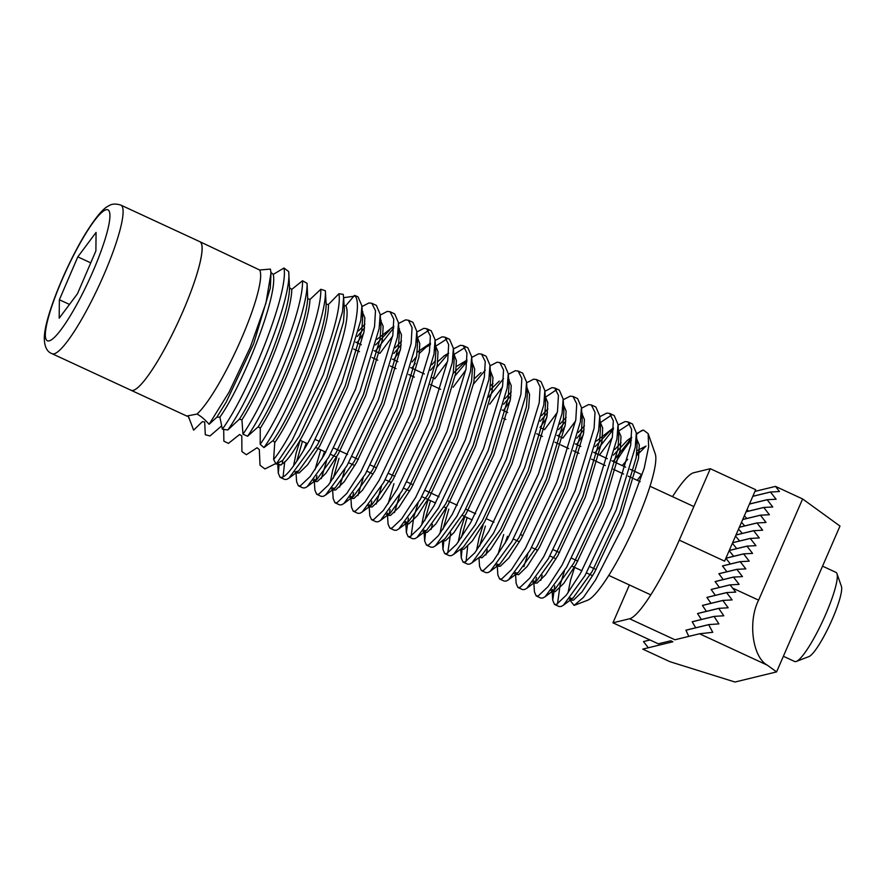 <?xml version="1.0" encoding="UTF-8"?>
<svg xmlns="http://www.w3.org/2000/svg" width="886" height="886" viewBox="0 0 886 886"><rect width="100%" height="100%" fill="white"/><g stroke="black" fill="none" stroke-linecap="round" stroke-linejoin="round"><path stroke-width="1.33" d="M199.937 241.723L259.653 269.997L270.407 269.078L271.016 272.866L265.933 303.145L250.273 347.257L229.164 391.989L209.118 424.294C204.799 419.41 200.757 416.01 197.002 414.072L187.987 415.8C186.514 416.143 186.625 416.276 188.341 416.187L193.624 430.153L202.296 421.703L204.688 421.969L205.297 434.738L209.971 435.967L221.721 425.834M209.118 424.294L216.882 417.151L219.894 417.14L222.342 429.178L227.813 429.987L239.364 419.211L241.922 419.831L242.963 434.206L247.593 436.233L258.18 426.842L260.274 428.215L260.196 444.274L263.95 447.596L273.165 440.497L274.738 442.623L273.63 459.513L276.166 464.175L282.745 460.321L282.269 463.777L280.851 465.072L276.986 463.666M282.457 463.411L282.269 463.777C299.734 455.47 356.305 326.303 345.817 305.692L343.834 305.681M344.3 297.607L354.3 296.168L354.466 295.426L345.817 305.692M276.166 464.175L292.203 440.132L323.456 374.457L342.528 311.75L343.591 297.353L343.236 294.351L338.895 293.753L328.418 304.507L326.126 304.131L325.372 290.752L320.798 289.279L309.978 299.479L307.686 298.504L307.077 283.298L302.503 280.762L291.782 289.39L289.523 287.762L288.725 272.146M227.813 429.987C253.019 394.824 292.347 297.718 288.681 271.57L283.963 268.015L273.253 274.405L270.762 272.246M570.329 597.961L570.518 600.874L574.084 605.393L583.464 597.385L595.558 579.931L623.279 525.763L644.177 468.284L648.63 446.821L648.153 433.608L643.358 430.042A98.235 16.889 -65.2 0 0 636.392 434.649M637.023 450.686L646.038 446.057L636.48 455.714M622.216 465.582L627.72 459.291M631.408 439.988A98.235 16.889 -65.2 0 0 615.582 462.503M186.957 416.132L131.128 390.305M187.987 415.8C186.514 416.143 186.625 416.276 188.341 416.187M276.31 463.289L264.914 468.949L260.041 465.239L259.31 449.612L257.106 447.729L246.363 454.717L241.9 451.55L241.8 435.934L239.585 434.505L228.422 443.388L223.859 441.15L223.704 429.345M259.886 462.869L260.041 465.239M296.035 472.869L296.6 481.674L298.36 485.794L300.443 485.75L310.2 476.491L324.221 454.961L355.474 389.286L374.545 326.58L375.487 310.698L371.777 303.267L368.93 302.946L361.931 306.589M279.068 464.652L278.304 473.202L280.065 477.321L282.147 477.277C291.184 475.117 318.251 429.123 337.178 380.814C353.968 338.729 362.263 301.085 354.466 295.426M362.895 311.85L361.754 312.968M284.716 461.695L283.066 476.856M280.065 477.321L284.639 479.437L286.721 479.392L289.013 478.097L310.499 448.604L341.752 382.929L360.823 320.223L361.887 305.825L358.055 296.91L355.242 295.603M314.198 479.348L314.884 490.146L316.656 494.266L318.727 494.222L328.496 484.963L342.517 463.433L373.77 397.759L392.841 335.052L393.772 319.17L390.073 311.739L387.226 311.418L380.227 315.062M363.792 333.202L357.047 342.782M306.268 443.111L303.721 450.243M297.641 471.673L297.364 473.124M381.19 320.322L380.05 321.441M298.36 485.794L302.934 487.909L305.005 487.865L307.298 486.569L328.795 457.076L360.048 391.402L379.119 328.695L380.183 314.297L376.351 305.382L371.777 303.267M332.494 487.821L333.18 498.619L334.952 502.739L337.023 502.694L346.791 493.436L360.812 471.906L392.066 406.231L411.137 343.524L412.068 327.643L408.368 320.211L405.522 319.89L398.523 323.523M393.772 327.798L375.343 351.255M324.564 451.583L322.017 458.715M316.922 475.727L315.66 481.596M399.486 328.795L398.346 329.913M392.653 336.171L379.917 353.37M326.591 460.831L321.308 478.639M316.656 494.266L321.23 496.381L323.301 496.337L325.594 495.041L347.09 465.549L378.344 399.874L397.415 337.167L398.478 322.77L394.647 313.854L390.073 311.739M350.79 496.293L351.476 507.091L353.248 511.211L355.319 511.167L365.087 501.908L379.108 480.378L410.362 414.703L429.433 351.997L430.363 336.115L426.664 328.684L423.818 328.363L416.819 332.006M400.383 350.147L393.639 359.727M334.232 488.618L333.956 490.069M428.636 330.445L417.195 337.832M344.887 469.303L339.604 487.112M334.952 502.739L339.526 504.854L341.597 504.81L343.89 503.514L365.386 474.021L396.64 408.346L415.711 345.64L416.774 331.242L412.942 322.327L408.368 320.211M369.085 504.765L369.772 515.563L371.544 519.683L373.615 519.639L383.383 510.38L397.404 488.85L428.658 423.176L447.729 360.469L448.659 344.588L444.96 337.156L442.114 336.835L435.126 340.479M415.257 363.349L411.935 368.199M353.514 492.671L352.251 498.541M446.932 338.917L435.491 346.304M363.182 477.775L357.9 495.584M353.248 511.211L357.822 513.326L359.893 513.293L362.186 511.986L383.682 482.493L414.936 416.819L434.007 354.112L435.07 339.715L431.238 330.799L426.664 328.684M387.381 513.238L388.068 524.036L389.84 528.156L391.911 528.111L401.679 518.853L415.7 497.323L446.954 431.648L466.025 368.941L466.955 353.06L463.256 345.629L460.41 345.307L453.422 348.951M448.648 353.215L436.975 367.092M371.81 501.144L370.547 507.013M465.228 347.401L454.374 354.223M447.541 361.588L434.805 378.787M381.478 486.248L376.196 504.056M371.544 519.683L376.118 521.799L378.189 521.765L380.482 520.459L401.978 490.966L433.232 425.291L452.303 362.584L453.366 348.187L449.534 339.272L444.96 337.156M408.402 518.088L406.364 532.508L408.136 536.628L410.207 536.584L419.975 527.325L433.996 505.795L465.25 440.12L484.321 377.414L485.251 361.532L481.552 354.101L478.706 353.78L471.717 357.423M466.944 361.687L455.26 375.564M390.106 509.616L388.843 515.486M465.837 370.06L453.1 387.26M399.763 494.72L394.48 512.529M389.84 528.156L394.414 530.271L396.485 530.238L398.778 528.931L420.274 499.438L451.528 433.763L470.599 371.057L471.662 356.659L467.83 347.744L463.256 345.629M425.712 530.98L424.66 540.981L426.432 545.1L428.503 545.056L438.271 535.797L452.292 514.268L483.546 448.593L502.617 385.886L503.547 370.005L499.848 362.573L497.002 362.252L490.002 365.885M485.24 370.16L473.556 384.037M418.059 503.193L413.74 517.191L411.137 536.174M408.136 536.628L412.71 538.743L414.781 538.71L417.073 537.403L438.57 507.911L469.824 442.236L488.895 379.529L489.958 365.132L486.126 356.216L481.552 354.101M444.008 539.452L442.956 549.453L444.728 553.573L446.799 553.529L456.567 544.27L470.588 522.74L501.83 457.065L520.913 394.359L521.843 378.477L518.144 371.046L515.298 370.725L508.298 374.357M503.536 378.632L488.441 397.238M509.262 379.64L508.675 380.194M502.428 387.005L489.692 404.204M432.412 524.302L431.072 529.474M426.432 545.1L431.006 547.216L433.077 547.183L435.369 545.876L456.866 516.383L488.12 450.708L507.191 388.002L508.254 373.604L504.422 364.689L499.848 362.573M462.027 549.375L461.252 557.925L463.024 562.045L465.095 562.001L474.863 552.742L488.884 531.212L520.126 465.538L539.209 402.831L540.139 386.949L536.44 379.518L533.593 379.197L526.594 382.83M510.148 400.981L503.414 410.561M450.697 532.774L447.729 553.119M444.728 553.573L449.302 555.688L451.373 555.655L453.665 554.348L475.162 524.855L506.404 459.181L525.487 396.474L526.55 382.076L522.718 373.161L518.144 371.046M478.983 557.593L479.547 566.398L481.32 570.518L483.391 570.473L493.159 561.215L507.169 539.685L538.422 474.01L557.504 411.303L558.435 395.422L554.736 387.99L551.889 387.669L544.89 391.302M556.463 389.796L544.702 397.703M467.664 546.418L466.025 561.591M463.024 562.045L467.598 564.16L469.669 564.127L471.961 562.82L493.447 533.328L524.7 467.653L543.782 404.946L544.846 390.549L541.014 381.633L536.44 379.518M497.279 566.065L497.843 574.87L499.604 578.99L501.686 578.946L511.455 569.687L525.464 548.157L556.718 482.482L575.8 419.776L576.731 403.894L573.032 396.463L570.185 396.153L563.186 399.785M546.74 417.926L540.006 427.506M557.316 412.422L544.58 429.621M487.289 549.719L485.96 554.891M481.32 570.518L485.882 572.633L487.964 572.6L490.257 571.293L511.743 541.8L542.996 476.125L562.078 413.419L563.142 399.021L559.31 390.106L554.736 387.99M515.552 574.161L516.139 583.342L517.9 587.462L519.982 587.429L529.75 578.159L543.76 556.63L575.014 490.955L594.096 428.248L595.027 412.367L591.327 404.935L588.481 404.625L581.471 408.258M565.035 426.399L558.302 435.978M507.512 536.318L504.965 543.439M498.884 564.869L498.619 566.32M582.434 413.529L581.294 414.648M575.612 420.894L562.876 438.094M499.604 578.99L504.178 581.105L506.26 581.072L508.553 579.765L530.038 550.272L561.292 484.598L580.374 421.891L581.438 407.494L577.606 398.578L573.032 396.463M533.737 581.017L534.435 591.815L536.196 595.935L538.278 595.901L548.046 586.632L562.056 565.102L593.31 499.427L612.392 436.72L613.322 420.839L609.623 413.408L606.777 413.097L599.767 416.73M583.331 434.871L576.598 444.451M611.351 415.213L599.589 423.12M527.834 554.027L523.881 566.663M517.9 587.462L522.474 589.578L524.556 589.544L526.849 588.238L548.334 558.745L579.588 493.07L598.67 430.363L599.733 415.966L595.901 407.051L591.327 404.935M554.758 585.879L552.731 600.287L554.492 604.407L556.574 604.374L566.342 595.104L580.352 573.574L611.606 507.899L630.688 445.193L631.618 429.311L627.919 421.88L625.073 421.57L618.694 424.726M613.311 429.477L594.894 452.923M536.462 577.406L535.199 583.265M629.88 423.652L617.885 431.593M612.204 437.839L599.468 455.039M542.177 575.136L540.848 580.319M536.196 595.935L540.77 598.05L542.852 598.017L545.145 596.71L566.63 567.217L597.884 501.542L616.966 438.836L618.029 424.438L614.197 415.523L609.623 413.408M554.492 604.407L559.066 606.522L561.148 606.489L563.441 605.182L584.926 575.701L616.18 510.015L635.262 447.308L636.325 432.911L632.493 423.995L627.919 421.88M273.63 459.513C298.294 429.931 344.067 320.189 338.895 293.753M263.95 447.596C288.36 413.917 327.167 319.536 325.372 290.752M260.196 444.274C284.495 409.996 322.072 318.329 320.798 289.279M247.593 436.233C271.858 401.048 308.029 312.193 307.077 283.298M242.963 434.206C267.351 398.888 303.765 309.303 302.503 280.762M288.781 273.043L288.681 271.57M222.342 429.178C247.958 394.348 289.124 292.579 283.963 268.015M592.612 575.723L586.521 572.91M581.947 570.783L572.024 566.187M556.02 558.778L549.94 555.965M537.724 550.306L531.644 547.493M519.429 541.833L513.348 539.02M472.183 519.949L462.259 515.353M446.245 507.944L443.964 506.881M435.591 503.004L421.869 496.647M409.653 490.999L403.573 488.175M391.357 482.527L385.277 479.703M373.061 474.054L366.981 471.23M354.765 465.582L348.685 462.758M336.47 457.11L330.389 454.285M325.815 452.17L315.892 447.574M307.52 443.698L299.878 440.165M637.2 480.312L641.597 474.553L630.201 469.27M625.627 467.155L611.905 460.798M607.331 458.682L593.609 452.325M580.873 446.433L575.313 443.853M562.577 437.961L557.017 435.38M544.281 429.488L541.988 428.425M507.689 412.544L502.129 409.963M434.505 378.643L432.213 377.591M424.372 373.958L410.65 367.601M397.914 361.698L392.354 359.129M379.618 353.226L374.058 350.657M361.322 344.754L355.762 342.184M197.002 414.072A81.866 14.076 -65.2 0 0 241.324 338.873A81.866 14.076 -65.2 0 0 259.653 269.997M219.894 417.14C242.587 385.31 278.27 295.736 273.253 274.405M216.882 417.151L226.174 402.178L253.651 343.779L270.319 288.028L271.016 272.866M241.922 419.831C262.666 387.614 291.428 315.759 291.782 289.39M239.364 419.211C260.274 386.938 289.512 313.854 289.523 287.762M260.274 428.215C280.563 396.607 308.716 326.868 309.978 299.479M258.18 426.842C278.448 395.134 306.368 325.849 307.686 298.504M274.738 442.623C295.846 412.954 329.37 331.165 328.418 304.507M273.165 440.497C294.141 410.373 326.569 331.032 326.126 304.131M282.745 460.321L299.357 436.067L326.834 377.68L343.491 321.917L344.366 309.358L343.591 297.353M643.358 430.042L636.358 433.675M631.607 437.95L613.19 461.396M564.426 570.972L560.107 584.981L557.493 603.953M648.153 433.608L655.286 453.986A81.866 14.076 114.8 0 1 631.951 532.01A81.866 14.076 114.8 0 1 587.529 600.276L574.77 605.182M133.099 390.383A81.866 14.076 -65.2 0 0 180.534 316.823A81.866 14.076 -65.2 0 0 199.859 241.69A81.866 14.076 -65.2 0 1 202.152 248.656A81.866 14.076 -65.2 0 1 171.795 335.229A81.866 14.076 -65.2 0 1 131.05 390.261L52.008 353.669A81.866 14.076 114.8 0 0 92.753 298.626A81.866 14.076 114.8 0 0 123.11 212.053A81.866 14.076 114.8 0 0 120.817 205.087C115.634 203.525 111.558 203.802 108.568 205.94C103.352 208.288 95.965 217.004 86.429 232.11C66.14 264.681 44.034 318.451 44.3 338.53C44.51 346.825 47.08 351.875 52.008 353.669M639.349 451.218L636.724 453.876M574.593 567.383L570.573 580.097L568.015 592.867M570.396 597.895L571.725 600.176L569.443 599.124L573.098 597.995L592.081 571.625L619.558 513.238L636.226 457.486L637.089 444.916L636.181 439.999M621.053 442.745L614.829 449.479M551.114 590.641L554.802 589.522L573.785 563.153L601.262 504.765L617.93 449.014L618.793 436.444L617.885 431.526M613.422 427.86L596.533 441.006M532.818 582.168L536.506 581.05L555.489 554.68L582.966 496.293L599.634 440.541L600.498 427.971L599.6 423.054M584.461 425.801L578.237 432.534M514.522 573.696L518.21 572.577L537.193 546.208L564.67 487.821L581.338 432.069L582.202 419.499L581.305 414.582M566.165 417.328L559.941 424.051M496.238 565.224L499.914 564.105L518.908 537.736L546.374 479.348L563.042 423.586L563.906 411.026L563.009 406.109M547.869 408.856L541.645 415.578M483.114 525.021L479.093 537.736L476.546 550.505M471.961 562.82L481.619 555.633L500.612 529.263L528.078 470.876L544.746 415.113L545.61 402.554L544.713 397.637M464.818 516.549L460.798 529.263L458.25 542.033M453.665 554.348L463.323 547.16L482.316 520.791L509.782 462.403L526.45 406.641L527.314 394.082L526.55 382.076M511.277 391.911L505.053 398.634M446.533 508.077L442.513 520.791L439.954 533.56M435.369 545.876L445.038 538.688L464.02 512.318L491.486 453.931L508.154 398.168L509.029 385.609L508.121 380.692M492.981 383.439L490.357 386.097M428.237 499.604L424.217 512.318L421.658 525.088M424.029 530.116L425.369 532.397L423.076 531.345L426.742 530.216L445.724 503.846L473.19 445.459L489.858 389.696L490.733 377.137L489.825 372.22M404.758 522.851L408.446 521.743L427.429 495.374L454.895 436.986L471.562 381.224L472.437 368.665L471.662 356.659M467.066 360.081L456.39 366.494M387.437 513.16L388.777 515.453L386.484 514.401L390.15 513.271L409.133 486.901L436.599 428.514L453.267 372.751L454.141 360.192L453.233 355.275M435.469 360.68L431.87 364.744M369.141 504.688L370.481 506.98L368.188 505.928L371.854 504.798L390.837 478.429L418.303 420.042L434.971 364.279L435.846 351.72L434.937 346.803M430.474 343.137L417.173 352.207M349.87 497.434L353.558 496.326L372.541 469.957L400.007 411.569L416.675 355.807L417.55 343.247L416.641 338.33M401.513 341.077L395.278 347.799M336.758 457.231L332.737 469.957L330.179 482.726M331.608 488.972L335.262 487.854L354.245 461.484L381.711 403.097L398.379 347.334L399.254 334.775L398.346 329.858M393.882 326.192L376.982 339.327M313.279 480.489L316.966 479.381L335.949 453.012L363.415 394.624L380.083 338.862L380.958 326.303L380.05 321.385M364.921 324.132L358.686 330.855M300.166 440.287L296.145 453.012L293.587 465.781M294.983 472.016L298.671 470.909L317.653 444.539L345.119 386.152L361.787 330.389L362.662 317.83L361.754 312.913M571.725 600.176L573.53 600.121L582.069 591.848L594.373 572.688L621.839 514.301L638.507 458.538L639.293 444.916L636.325 438.027M631.607 437.905L627.332 440.386L613.444 455.105M552.1 589.423L553.429 591.704L555.234 591.649L563.773 583.376L576.077 564.216L603.543 505.828L620.211 450.066L620.997 436.444L618.029 429.555M613.311 429.433L609.036 431.914L595.148 446.633M533.804 580.95L534.214 582.257M532.851 582.18L536.938 583.176L545.477 574.903L557.781 555.743L585.247 497.356L601.915 441.593L602.702 427.971L599.733 421.083M584.118 429.522L576.852 438.16M515.508 572.478L515.918 573.785M515.885 574.316L518.642 574.704L527.181 566.431L539.485 547.271L566.951 488.884L583.619 433.121L584.406 419.499L581.438 412.61M565.822 421.049L558.557 429.688M503.702 534.546L497.932 554.57M497.212 564.005L498.552 566.287L500.346 566.232L508.885 557.958L521.189 538.799L548.655 480.411L565.323 424.649L566.11 411.026L563.142 404.138M547.526 412.577L540.261 421.215M485.406 526.074L479.636 546.097M479.293 557.372L482.05 557.759L490.589 549.486L502.894 530.326L530.36 471.939L547.027 416.176L547.814 402.554L544.846 395.665M467.11 517.601L461.34 537.625M460.997 548.899L463.755 549.287L472.293 541.014L484.598 521.854L512.075 463.467L528.732 407.704L529.551 394.48L526.893 387.448M510.945 395.632L503.669 404.271M448.814 509.129L443.044 529.152M442.945 540.25L445.459 540.814L453.997 532.541L466.302 513.382L493.779 454.983L510.436 399.232L511.222 385.609L508.254 378.721M499.261 381.08L489.748 390.394M430.518 500.656L424.748 520.68M425.369 532.397L427.163 532.342L435.702 524.069L448.006 504.909L475.483 446.511L492.151 390.759L492.959 377.536L490.301 370.503M480.965 372.607L474.353 378.687M405.733 521.632L407.073 523.925L408.867 523.87L417.406 515.597L429.71 496.437L457.187 438.038L473.855 382.287L474.674 369.063L472.005 362.031M466.955 361.654L462.669 364.135L453.156 373.449M393.927 483.712L388.157 503.735M388.777 515.453L390.571 515.397L399.11 507.124L411.414 487.964L438.891 429.566L455.559 373.814L456.379 360.591L453.71 353.547M448.659 353.182L444.373 355.663L437.762 361.743M434.86 364.977L430.485 370.381M370.481 506.98L372.275 506.925L380.814 498.652L393.118 479.492L420.595 421.094L437.263 365.342L438.038 351.72L435.07 344.831M430.363 344.709L426.077 347.19L419.466 353.27M416.564 356.504L412.189 361.909M350.845 496.215L352.185 498.508L353.979 498.453L362.518 490.18L374.822 471.02L402.299 412.621L418.967 356.87L419.787 343.635L417.118 336.602M401.17 344.798L393.893 353.436M339.039 458.295L333.269 478.318M332.549 487.743L333.889 490.036L335.683 489.98L344.222 481.696L356.526 462.536L384.003 404.149L400.671 348.397L401.447 334.764L398.478 327.886M389.486 330.245L375.598 344.964M320.743 449.822L314.973 469.846M314.253 479.271L315.593 481.563L317.398 481.508L325.926 473.224L338.23 454.064L365.708 395.677L382.375 339.925L383.151 326.292L380.183 319.414M364.578 327.853L357.302 336.492M302.447 441.35L296.677 461.373M296.577 472.459L299.103 473.035L307.63 464.751L319.946 445.592L347.412 387.204L364.08 331.453L364.855 317.819L361.887 310.942M277.661 463.998L280.175 464.74M699.541 633.778L674.944 639.77L629.569 618.76L612.946 622.814L658.309 643.823L670.791 640.777L672.917 641.763L642.782 649.117L669.916 661.687L735.003 682.032L776.579 671.898L767.232 665.12L699.541 633.778L712.743 632.305L708.7 624.685A49.118 8.45 -65.2 0 0 708.756 624.608L718.878 623.888L714.094 616.457A49.118 8.45 -65.2 0 0 714.138 616.379L723.818 615.77L718.712 608.416A49.118 8.45 -65.2 0 0 718.756 608.339L728.17 607.785L722.854 600.486A49.118 8.45 -65.2 0 0 722.898 600.409L732.124 599.911L726.631 592.645A49.118 8.45 -65.2 0 0 726.664 592.568L735.734 592.114L730.097 584.882L739.112 584.372L733.486 577.074L742.468 576.631L736.853 569.333L745.835 568.89L740.187 561.669L749.202 561.159L743.587 553.861L752.568 553.418L746.942 546.119L755.935 545.676L750.276 538.455L759.291 537.946L753.643 530.725L762.658 530.205L757.009 522.984L766.025 522.463L760.409 515.176L769.391 514.733L763.765 507.434L772.758 506.991L767.132 499.693L776.114 499.25L770.466 492.029L779.481 491.52L775.483 486.392L754.938 491.398M650.036 639.991L643.491 641.575L649.936 639.947M629.569 618.76A81.866 14.076 -65.2 0 0 679.252 540.128L724.615 561.148L749.467 504.001L767.132 499.693M749.434 504.079L767.099 499.77M746.101 511.743L763.765 507.434M746.067 511.809L763.743 507.512M742.734 519.473L760.409 515.176M742.701 519.55L760.376 515.242M739.367 527.214L757.043 522.906M739.334 527.292L757.009 522.984M736.011 534.956L753.676 530.648M735.978 535.033L753.643 530.725M732.644 542.686L750.309 538.389M732.611 542.764L750.276 538.455M729.278 550.428L746.942 546.119M729.244 550.505L746.92 546.197M725.911 558.169L743.587 553.861M730.385 563.994L725.878 558.258L743.553 553.938M740.187 561.669L722.478 565.988A81.866 14.076 114.8 0 0 722.511 565.91L740.22 561.602M749.467 504.001L752.834 496.26L770.499 491.963M752.801 496.337L770.466 492.029M736.82 569.41L718.9 573.774A81.866 14.076 114.8 0 0 718.934 573.707L736.853 569.333M733.453 577.151L715.124 581.615A81.866 14.076 114.8 0 0 715.168 581.537L733.486 577.074M730.097 584.882L711.148 589.5A81.866 14.076 114.8 0 0 711.181 589.434L730.119 584.815M726.664 592.568L706.962 597.374A81.866 14.076 114.8 0 1 706.917 597.452L726.631 592.645M722.898 600.409L702.465 605.393A81.866 14.076 114.8 0 1 702.421 605.47L722.854 600.486M718.756 608.339L697.614 613.489A81.866 14.076 114.8 0 1 697.559 613.566L718.712 608.416M714.138 616.379L692.254 621.717A81.866 14.076 114.8 0 1 692.199 621.795L714.094 616.457M776.579 671.898L839.983 526.062L802.616 498.962L775.483 486.392M767.232 665.12C752.502 657.058 747.762 621.33 758.615 600.154L802.616 498.962M708.756 624.608L685.997 630.156A81.866 14.076 114.8 0 1 685.93 630.234L708.7 624.685M679.252 540.128L710.306 468.705L693.672 472.759A81.866 14.076 -65.2 0 0 672.507 496.658M752.834 496.26L755.68 489.714L710.306 468.705M612.946 622.814L629.392 584.959M643.491 641.575L648.33 647.766M685.93 630.234L688.787 636.392M692.199 621.795L695.698 627.786M697.559 613.566L701.347 619.502M702.421 605.47L706.386 611.351M706.917 597.452L711.015 603.311M711.148 589.5L715.345 595.337M715.124 581.615L719.41 587.418M718.9 573.774L723.264 579.566M722.478 565.988L726.919 571.758M729.167 550.671L733.663 556.275M732.39 543.284L736.742 548.611M735.524 536.074L739.622 540.992M738.57 529.064L742.291 533.427M741.516 522.286L744.705 525.919M744.351 515.763L746.809 518.487M747.042 509.572L748.526 511.144M836.971 573.663L841.412 586.377A39.294 6.756 114.8 0 1 841.7 588.681A39.294 6.756 114.8 0 1 828.631 627.177A39.294 6.756 114.8 0 1 808.896 656.604L796.315 661.432A49.118 8.45 -65.2 0 0 820.99 624.652A49.118 8.45 -65.2 0 0 837.325 576.531A49.118 8.45 -65.2 0 0 836.971 573.663A49.118 8.45 -65.2 0 0 835.941 572.356L822.562 566.154M783.368 656.271L794.664 661.499A49.118 8.45 -65.2 0 0 796.315 661.432M95.898 250.871L96.065 232.42L77.813 256.862L59.373 299.745L59.196 318.196L77.459 293.753L95.898 250.871M69.485 304.43L59.373 299.745M90.749 262.854L77.813 256.862M758.615 600.154L732.611 588.116M109.93 216.062A72.043 12.382 -65.2 0 0 77.902 247.183A72.043 12.382 -65.2 0 0 45.341 334.554A72.043 12.382 -65.2 0 0 77.37 303.433A72.043 12.382 -65.2 0 0 109.93 216.062M188.242 416.187L189.095 418.624M551.147 590.652L553.429 591.704M497.589 565.844L498.552 566.287M442.701 540.427L443.664 540.87M404.78 522.873L407.073 523.925M349.892 497.445L352.185 498.508M332.926 489.593L333.889 490.036M313.312 480.5L315.593 481.563M295.016 472.028L297.297 473.091M362.562 306.113L361.931 306.578M278.304 473.202L277.717 464.02M380.858 314.585L380.227 315.051M417.45 331.53L416.83 331.995M435.746 340.002L435.126 340.468M430.419 343.956L426.077 347.19M454.042 348.475L453.422 348.94M472.327 356.947L471.706 357.412M406.364 532.508L405.677 521.71M424.66 540.981L423.973 530.182M442.956 549.453L442.391 540.648M461.252 557.925L460.687 549.121M563.806 399.309L563.186 399.774M613.378 428.691L609.036 431.914M631.663 437.163L627.332 440.386M552.731 600.287L552.033 589.489M563.441 605.182L573.098 597.995M636.325 432.911L637.089 444.916M545.145 596.71L554.802 589.522M618.029 424.438L618.793 436.444M526.849 588.238L536.506 581.05M599.733 415.966L600.498 427.971M508.553 579.765L518.21 572.577M581.438 407.494L582.202 419.499M490.257 571.293L499.914 564.105M563.142 399.021L563.906 411.026M544.846 390.549L545.61 402.554M508.254 373.604L509.029 385.609M417.073 537.403L426.742 530.216M489.958 365.132L490.733 377.137M398.778 528.931L408.446 521.743M380.482 520.459L390.15 513.271M453.366 348.187L454.141 360.192M362.186 511.986L371.854 504.798M435.07 339.715L435.846 351.72M343.89 503.514L353.558 496.326M416.774 331.242L417.55 343.247M325.594 495.041L335.262 487.854M398.478 322.77L399.254 334.775M307.298 486.569L316.966 479.381M380.183 314.297L380.958 326.303M289.013 478.097L298.671 470.909M361.887 305.825L362.662 317.83M120.817 205.087L199.859 241.69M353.747 349.051L359.495 351.709M372.042 357.523L377.79 360.181M390.338 365.996L396.086 368.654M408.634 374.468L414.382 377.126M430.386 384.535L440.652 389.297M503.569 418.425L505.851 419.488M536.706 433.775L542.442 436.433M555.001 442.247L558.457 443.842M560.738 444.905L568.723 448.604M573.297 450.719L579.034 453.377M591.593 459.192L605.315 465.549M613.333 469.259L623.611 474.021M628.185 476.136L631.629 477.731M633.922 478.794L640.179 481.696M650.036 486.259L693.849 506.548M315.527 439.611L319.414 441.416M333.823 448.083L347.545 454.44M352.119 456.556L358.298 459.413M370.414 465.028L376.594 467.886M388.71 473.501L394.89 476.358M407.006 481.973L413.186 484.83M425.302 490.445L439.024 496.802M447.485 500.723L457.32 505.275M465.781 509.195L475.616 513.747M486.359 518.72L493.912 522.219M520.669 534.612L522.95 535.665M553.362 549.752L559.542 552.62M571.658 558.224L577.838 561.093M589.954 566.697L596.134 569.565M608.748 575.402L650.745 594.849"/></g></svg>
